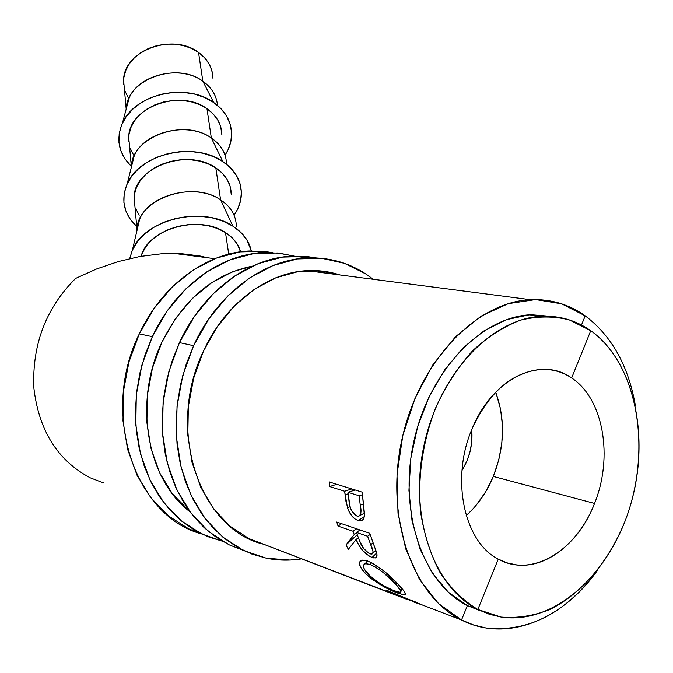 <?xml version="1.0" encoding="UTF-8"?>
<svg xmlns="http://www.w3.org/2000/svg" width="673" height="673" viewBox="0 0 673 673"><rect width="100%" height="100%" fill="white"/><g stroke="black" fill="none" stroke-linecap="round" stroke-linejoin="round"><path stroke-width="1.01" d="M466.17 515.51C477.729 505.246 486.781 492.215 493.334 476.442L594.562 503.446C579.613 541.916 546.846 568.912 516.326 564.84L507.08 562.872L498.264 559.112C463.916 541.891 450.481 478.57 472.093 428.81C492.451 378.243 540.629 355.571 571.638 377.965C603.454 398.677 613.482 456.95 594.537 503.438C576.719 550.531 531.939 578.242 498.264 559.112L477.847 609.469C433.092 587.235 408.309 514.652 424.427 443.423C440.192 372.11 492.855 317.849 542.135 316.26C559.978 315.629 576.181 320.449 590.751 330.721L569.232 319.868C553.593 315.982 537.382 316.066 520.591 320.121C503.825 326.506 487.849 336.71 472.665 350.734C458.338 366.743 446.14 385.461 436.087 406.871C422.913 440.302 417.462 477.098 420.541 511.791C424.099 534.269 430.552 554.426 439.881 572.26C450.641 588.286 463.293 600.686 477.847 609.469L467.373 605.591L448.437 592.274L432.394 573.228L420.053 549.185L412.086 521.146L408.94 490.39L410.833 458.363L417.672 426.615L429.122 396.675L444.592 369.948L463.276 347.63L484.249 330.653L506.517 319.633L529.054 314.863L550.918 316.352L531.283 314.737C482.12 316.276 429.66 370.057 413.996 440.773C397.979 511.404 422.728 583.432 467.373 605.591L461.518 619.984C412.381 596.101 384.653 517.209 401.966 439.318C418.892 361.334 476.467 301.874 530.417 299.687C550.581 298.82 568.845 304.204 585.199 315.847L561.661 303.809L535.607 299.561L508.275 303.641L481.069 316.167L455.478 336.778L433.017 364.581L415.081 398.138L402.807 435.591L397.003 474.743L398.012 513.238L405.71 548.823L419.531 579.47L438.535 603.563L461.518 619.984L422.955 605.22L386.302 590.086L389.322 591.836L389.516 591.399L389.322 591.836L416.621 602.377L405.222 598.726L248.833 538.551L416.259 602.655L389.322 591.836L386.302 590.086L422.955 605.22L461.518 619.984L467.373 605.591L477.847 609.469L498.264 559.112C463.916 541.891 450.481 478.57 472.093 428.81C489.624 390.996 513.272 371.176 543.018 369.368C553.399 369.326 562.939 372.194 571.638 377.965C603.454 398.677 613.482 456.95 594.537 503.438L493.334 476.442C504.683 447.124 505.465 419.06 495.69 392.25M471.748 429.66C472.951 444.331 469.704 457.926 462.015 470.444L466.995 460.879L469.99 451.869L471.672 442.498L471.748 429.66M131.319 166.281C118.625 153.73 115.663 139.353 122.436 123.142C134.592 94.027 186.564 82.215 213.694 102.515L202.842 81.24C180.835 64.658 139.101 74.156 129.174 97.93L126.263 108.824C126.642 79.549 176.789 61.235 202.842 81.24L198.535 52.469C172.751 32.321 123.277 50.963 123.605 80.314L124.337 88.474M224.429 153.545C221.913 147.421 217.556 142.247 211.339 138.007L222.872 161.621C230.536 166.786 235.886 173.096 238.932 180.549C243.273 192.184 241.784 203.549 234.456 214.653L237.552 209.345L240.555 200.832L241.38 192.108L239.967 183.493L236.316 175.325L230.553 167.93L222.872 161.621L213.56 156.649L202.977 153.251L191.544 151.568L179.733 151.686L168.031 153.604L156.918 157.238L146.857 162.445L138.251 168.99L131.445 176.604L126.692 184.957L124.16 193.723L123.908 202.539L125.918 211.061L130.082 218.977L136.728 226.465C123.773 214.174 120.602 199.965 127.197 183.822C139.345 153.865 194.379 141.01 222.872 161.621L211.339 138.007C188.238 121.157 144.098 131.496 134.188 155.976L131.386 166.988C131.142 137.149 184.015 117.716 211.339 138.007L206.956 108.698C180.154 88.441 128.45 107.613 128.72 137.3L129.46 145.545M234.431 216.109C231.907 209.682 227.297 204.272 220.601 199.873L232.9 226.162C241.17 231.512 246.823 238.099 249.868 245.906L251.349 250.903L246.865 239.874L240.892 232.471L232.9 226.162L223.2 221.215L212.155 217.859L200.209 216.243L187.86 216.437L175.611 218.456L163.976 222.199L153.436 227.516L144.417 234.17L137.275 241.893L132.278 250.339L129.704 258.592L132.421 250.019C144.544 219.289 202.926 205.324 232.9 226.162L220.601 199.873C196.314 182.812 149.549 194.026 139.656 219.171L137.006 229.619C136.846 199.544 192.175 179.565 220.601 199.873L215.814 167.905C187.952 147.597 133.902 167.299 134.104 197.265L134.852 205.576M228.719 254.116L225.489 232.547C199.115 214.266 147.732 228.862 141.153 256.262L142.583 252.459L146.731 245.502L152.636 239.167L160.081 233.699L168.755 229.342L178.328 226.271L188.398 224.614L198.552 224.437L208.378 225.758L217.48 228.5L225.489 232.547L228.719 254.116M207.595 257.759L199.847 255.942L181.239 253.645L174.214 253.418L161.091 253.822L139.917 256.48L118.255 261.57L96.651 268.939L75.662 278.386C45.991 307.998 32.06 344.526 33.869 387.959C38.841 430.611 57.651 460.576 90.291 477.838L104.113 483.13M329.265 481.977L362.225 492.165L364.413 515.703L362.84 519.817L360.711 520.843L358.002 520.448L354.974 518.917L351.945 516.115L348.328 510.109L345.972 501.419L344.643 491.248L329.652 486.562L329.265 481.977L329.652 486.562L344.643 491.248L347.495 507.905C349.968 514.643 353.468 518.833 358.002 520.448L360.77 520.835C363.302 520.33 364.539 517.991 364.488 513.819L362.225 492.165L329.265 481.977M336.744 522.029L369.713 533.268L376.72 553.055L377.023 555.25L375.727 557.816L373.507 557.883L369.856 556.47L362.579 550.421L358.785 544.995L356.118 539.452L348.345 549.328L346.006 544.92L354.234 534.547L353.073 531.258L338.082 526.101L336.744 522.029L338.082 526.101L353.073 531.258L354.234 534.547L346.006 544.92L348.345 549.328L356.118 539.452C359.559 548.1 364.884 554.106 372.102 557.471L375.408 557.917C377.09 557.337 377.452 555.435 376.493 552.222L369.713 533.268L336.744 522.029M397.735 583.878L403.993 591.054L405.449 594.192L403.354 594.814L394.05 591.584L380.674 584.829L371.715 578.973L364.606 572.698L360.282 566.767L359.567 562.292L362.259 560.113L366.314 560.55L371.597 562.678L384.081 571.141L397.735 583.878M581.472 325.025L585.199 315.847L581.472 325.025M571.638 377.965L590.751 330.721L571.638 377.965M477.847 609.469L501.057 617.057C517.318 618.394 533.521 615.896 549.673 609.561C581.43 593.948 608.577 561.644 624.763 521.869C652.499 451.247 638.391 364.581 590.751 330.721C634.782 362.099 650.741 438.914 630.071 506.533C609.78 574.246 554.199 625.015 501.225 617.082L489.305 614.247L477.847 609.469M467.373 605.591L481.187 611.084L467.373 605.591M461.518 619.984C506.475 643.06 562.435 620.043 597.38 570.443C565.572 613.313 528.372 632.477 485.78 627.926L473.43 624.897L461.518 619.984M635.43 405.819C628.422 365.818 611.673 335.827 585.199 315.847C611.673 335.827 628.422 365.818 635.43 405.819M422.955 605.22L412.465 601.553M207.604 257.759L199.847 255.942L181.239 253.645L161.091 253.822L139.917 256.48L118.255 261.57L96.651 268.939L75.662 278.386C45.991 307.998 32.06 344.526 33.869 387.959C38.841 430.611 57.651 460.576 90.291 477.838M364.211 516.999L358.002 520.448L364.211 516.999M350.095 506.702L347.495 507.905L350.095 506.702M348.16 493.805L345.03 494.916L348.16 493.805M351.794 488.943L344.643 491.248L351.794 488.943M336.769 484.299L329.652 486.562L336.769 484.299M348.025 492.308L355.184 489.986L348.025 492.308L359.146 495.782L360.265 505.213C361.721 511.278 361.09 514.963 358.373 516.258L356.984 516.065C352.257 513.221 349.598 508.275 349.018 501.234L348.025 492.308L349.842 505.717L351.34 510.193L355.462 515.308L357.683 516.233L359.483 515.855L360.837 513.449L360.265 505.213L363.403 503.942L360.265 505.213L359.146 495.782L362.419 494.714L359.146 495.782L348.025 492.308M376.703 552.987L372.102 557.471L376.703 552.987M358.339 537.727L356.118 539.452L358.339 537.727M357.254 534.732L346.006 544.92L357.254 534.732M356.597 532.839L354.234 534.547L356.597 532.839M356.631 528.81L353.073 531.258L356.631 528.81M341.615 523.695L338.082 526.101L341.615 523.695M356.454 532.419L360.021 529.962L356.454 532.419L367.593 536.246L370.705 544.693C373.221 549.673 373.641 552.802 371.967 554.064L370.2 553.845C365.111 551.061 361.519 546.644 359.449 540.587L356.454 532.419L359.449 540.587L363.597 548.411L368.602 553.071L370.907 554.047L372.48 553.837L373.128 551.835L370.705 544.693L372.993 542.884L370.705 544.693L367.593 536.246L370.1 534.505L367.593 536.246L356.454 532.419M397.743 593.09L398.256 592.097L397.743 593.09L404.566 594.882C406.635 594.528 404.868 591.407 399.266 585.518C389.448 574.549 379.017 566.405 367.971 561.089L361.754 560.222C357.876 561.896 358.827 566.06 364.606 572.698C374.987 582.052 386.041 588.85 397.743 593.09M365.641 571.226L364.606 572.698L365.641 571.226M370.125 564.42L371.656 562.704L370.125 564.42C379.269 568.82 387.858 575.465 395.901 584.349C400.443 589.203 401.882 591.861 400.208 592.307L394.883 590.995C385.192 587.352 376.173 581.632 367.82 573.833C363.084 568.424 362.192 565.042 365.161 563.688L370.125 564.42L365.532 563.612L363.513 565.387L364.253 569.022L370.47 576.425L377.099 581.581L384.645 586.191L393.411 590.414L399.367 592.307L400.973 591.592L400.881 591.079L395.901 584.349L396.86 582.961L395.901 584.349L383.433 572.689L376.4 567.583L370.125 564.42M240.564 251.795C238.461 244.097 233.43 237.687 225.489 232.547L232.101 237.729L237.064 243.819L240.564 251.795M134.179 201.622L134.432 194.346L136.56 187.128L140.506 180.255L146.142 173.996L153.234 168.62L161.52 164.355L170.656 161.369L180.28 159.795L189.996 159.686L199.41 161.057L208.125 163.842L215.814 167.905L222.174 173.087L226.961 179.169L230.006 185.899L231.243 194.304C231.1 183.712 225.96 174.913 215.814 167.905L220.601 199.873C230.948 206.872 236.181 215.688 236.299 226.321M139.202 215.234L135.803 208.672M128.804 141.624L129.023 134.415L131.042 127.273L134.81 120.492L140.186 114.326L146.966 109.051L154.891 104.87L163.64 101.968L172.86 100.462L182.164 100.42L191.191 101.825L199.561 104.626L206.956 108.698L213.072 113.872L217.699 119.92L220.66 126.6L221.888 134.945C221.695 124.438 216.714 115.689 206.956 108.698L211.339 138.007C221.274 144.998 226.33 153.755 226.523 164.279M215.217 96.037C212.727 90.232 208.605 85.303 202.842 81.24L213.694 102.515C220.786 107.478 225.842 113.493 228.862 120.568C233.455 132.278 232.235 143.744 225.194 154.958L228.012 149.894L230.856 141.465L231.605 132.825L230.191 124.278L226.65 116.16L221.089 108.807L213.694 102.515L204.743 97.543L194.581 94.119L183.62 92.394L172.296 92.445L161.091 94.27L150.458 97.804L140.834 102.893L132.615 109.329L126.112 116.824L121.577 125.069L119.171 133.734L118.961 142.474L120.913 150.937L124.926 158.811L130.823 165.81M133.666 155.152L130.377 148.624M123.697 84.596L123.882 77.462L125.801 70.421L129.393 63.733L134.533 57.676L141.019 52.494L148.598 48.414L156.977 45.596L165.81 44.157L174.736 44.157L183.393 45.596L191.435 48.406L198.535 52.469L204.432 57.609L208.891 63.607L211.768 70.236L212.988 78.489C212.744 68.099 207.932 59.426 198.535 52.469L202.842 81.24C211.768 87.683 216.639 95.743 217.472 105.4M128.392 97.997L125.228 91.528M496.186 393.537L500.544 408.999L502.453 425.605L501.856 442.784L498.786 459.92L493.334 476.442L485.704 491.744L476.122 505.297M316.243 257.885L292.974 256.093C249.22 257.397 202.893 291.216 179.464 342.607L193.588 345.695L182.829 375.298L177.033 406.399L176.477 437.601L181.155 467.499L190.804 494.764L204.912 518.269L222.78 537.071L243.559 550.514L266.323 558.211L290.097 560.045L301.807 558.834C290.038 560.735 278.378 560.559 266.828 558.312L251.963 554.106L237.771 547.469L224.513 538.476L212.432 527.237L201.757 513.903L192.714 498.685L185.487 481.834L180.229 463.63L177.066 444.399L176.065 424.503L177.26 404.305L180.625 384.19L186.11 364.53L193.588 345.695L179.464 342.607L172.347 360.333L167.039 378.815L163.632 397.743L162.193 416.789L162.74 435.624L165.255 453.939L169.68 471.428L175.939 487.79L183.889 502.773L193.387 516.141L204.256 527.716L216.302 537.332L229.308 544.878L243.054 550.27M324.899 272.994L316.184 270.605M263.883 544.306C199.595 529.676 165.499 428.911 203.406 351.272C225.169 303.102 268.451 271.412 309.201 270.571C319.843 270.243 330.081 271.707 339.924 274.946L320.138 270.866L298.013 271.631L275.753 277.823L254.259 289.348L234.456 305.87L217.236 326.792L203.406 351.272L193.622 378.302L188.339 406.677L187.817 435.137L192.041 462.427L200.798 487.353L213.619 508.872L229.888 526.143L248.833 538.551L263.892 544.314M307.956 257.902C263.934 259.256 217.236 293.563 193.588 345.695L208.79 318.893L227.701 296.044L249.414 278.058L272.96 265.566L297.306 258.928L321.45 258.239L344.483 263.32L365.565 273.81L373.111 279.253C354.091 264.296 332.378 257.179 307.956 257.902L292.974 256.093M316.251 257.885L306.392 256.438L282.391 257.103L258.205 263.631L234.835 275.938L213.282 293.664L194.531 316.192L179.464 342.607L168.814 371.807L163.085 402.488L162.555 433.269L167.224 462.772L176.822 489.708L190.854 512.927L208.613 531.527L229.257 544.852L243.062 550.27M264.144 252.619C220.937 253.83 175.333 286.698 152.342 336.693L141.894 365.103L136.299 394.967L135.828 424.949L140.472 453.703L149.97 479.984L163.825 502.672L181.365 520.877L201.749 533.967L222.351 541.176L208.007 536.718L194.346 529.996L181.601 521.079L170.017 510.067L159.804 497.111L151.173 482.423L144.283 466.238L139.294 448.815L136.316 430.468L135.399 411.523L136.585 392.325L139.858 373.221L145.141 354.57L152.342 336.693L139.311 333.85C99.84 412.978 134.684 516.452 201.639 533.916L188.516 528.734L168.258 515.762L150.836 497.734L137.065 475.306L127.618 449.345L122.991 420.945L123.437 391.35L128.964 361.881L139.311 333.85L152.342 336.693L167.14 310.993L185.588 289.096L206.804 271.858L229.838 259.913L253.696 253.586L277.394 252.972L294.059 256.051L279.337 253.174L264.144 252.619L250.272 250.945C207.343 252.106 162.092 284.528 139.311 333.85L153.982 308.503L172.271 286.9L193.328 269.907L216.193 258.121L239.891 251.895L263.437 251.307L272.708 252.644L250.272 250.945M161.957 342.103C183.552 299.233 213.661 273.919 252.299 266.155L232.606 271.707L211.574 282.736L192.226 298.56L175.426 318.615L161.957 342.103L152.451 368.03L147.353 395.278L146.907 422.636L151.105 448.891L159.728 472.909L172.322 493.696L190.013 511.817C146.832 479.395 133.086 401.621 161.957 342.103M126.188 109.11L123.605 80.314M122.436 123.142L129.174 97.93M131.386 166.988L128.72 137.3M127.197 183.822L134.188 155.976M137.006 229.619L134.104 197.265M132.421 250.019L139.656 219.171M174.214 253.418L214.754 258.684M307.023 270.672L530.417 299.687M542.135 316.26L531.283 314.737M363.016 519.606L360.77 520.835M364.463 513.163L359.92 515.476M376.813 556.588L375.408 557.925M375.904 550.48L373.002 553.122M404.557 594.882L405.365 593.435M367.517 560.929L365.161 563.688M402.218 588.833L400.898 591.13"/></g></svg>
